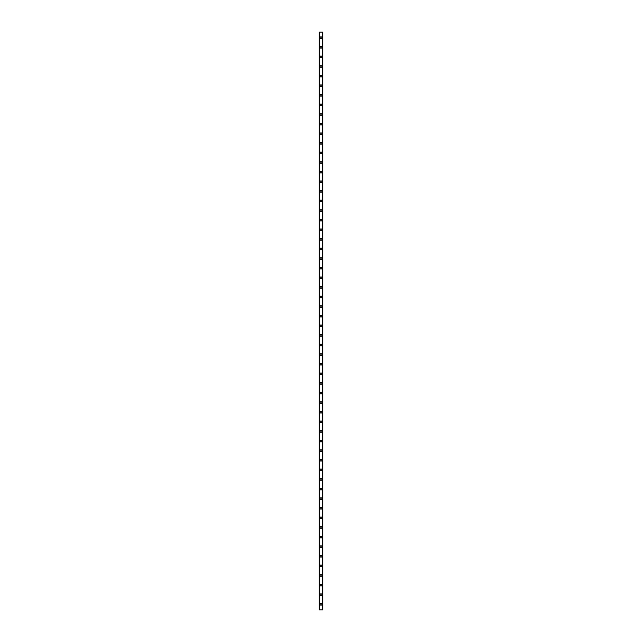 <?xml version="1.0" encoding="UTF-8"?>
<svg xmlns="http://www.w3.org/2000/svg" width="642" height="642" viewBox="0 0 642 642"><rect width="100%" height="100%" fill="white"/><g stroke="black" fill="none" stroke-linecap="round" stroke-linejoin="round"><path stroke-width="0.96" d="M320.117 604.299A0.883 0.883 0 0 1 321 603.416A0.883 0.883 0 0 1 321.883 604.299A0.883 0.883 0 0 1 321 605.181A0.883 0.883 0 0 1 320.117 604.299M320.117 594.693A0.883 0.883 0 0 1 321 593.818A0.883 0.883 0 0 1 321.883 594.693A0.883 0.883 0 0 1 321 595.575A0.883 0.883 0 0 1 320.117 594.693M320.117 585.095A0.883 0.883 0 0 1 321 584.212A0.883 0.883 0 0 1 321.883 585.095A0.883 0.883 0 0 1 321 585.969A0.883 0.883 0 0 1 320.117 585.095M320.117 575.489A0.883 0.883 0 0 1 321 574.606A0.883 0.883 0 0 1 321.883 575.489A0.883 0.883 0 0 1 321 576.372A0.883 0.883 0 0 1 320.117 575.489M320.117 565.883A0.883 0.883 0 0 1 321 565.008A0.883 0.883 0 0 1 321.883 565.883A0.883 0.883 0 0 1 321 566.766A0.883 0.883 0 0 1 320.117 565.883M320.117 556.285A0.883 0.883 0 0 1 321 555.402A0.883 0.883 0 0 1 321.883 556.285A0.883 0.883 0 0 1 321 557.16A0.883 0.883 0 0 1 320.117 556.285M320.117 546.679A0.883 0.883 0 0 1 321 545.796A0.883 0.883 0 0 1 321.883 546.679A0.883 0.883 0 0 1 321 547.562A0.883 0.883 0 0 1 320.117 546.679M320.117 537.073A0.883 0.883 0 0 1 321 536.198A0.883 0.883 0 0 1 321.883 537.073A0.883 0.883 0 0 1 321 537.956A0.883 0.883 0 0 1 320.117 537.073M320.117 527.475A0.883 0.883 0 0 1 321 526.592A0.883 0.883 0 0 1 321.883 527.475A0.883 0.883 0 0 1 321 528.35A0.883 0.883 0 0 1 320.117 527.475M320.117 517.869A0.883 0.883 0 0 1 321 516.987A0.883 0.883 0 0 1 321.883 517.869A0.883 0.883 0 0 1 321 518.752A0.883 0.883 0 0 1 320.117 517.869M320.117 508.263A0.883 0.883 0 0 1 321 507.381A0.883 0.883 0 0 1 321.883 508.263A0.883 0.883 0 0 1 321 509.146A0.883 0.883 0 0 1 320.117 508.263M320.117 498.665A0.883 0.883 0 0 1 321 497.783A0.883 0.883 0 0 1 321.883 498.665A0.883 0.883 0 0 1 321 499.54A0.883 0.883 0 0 1 320.117 498.665M320.117 489.06A0.883 0.883 0 0 1 321 488.177A0.883 0.883 0 0 1 321.883 489.06A0.883 0.883 0 0 1 321 489.942A0.883 0.883 0 0 1 320.117 489.06M320.117 479.454A0.883 0.883 0 0 1 321 478.571A0.883 0.883 0 0 1 321.883 479.454A0.883 0.883 0 0 1 321 480.336A0.883 0.883 0 0 1 320.117 479.454M320.117 469.848A0.883 0.883 0 0 1 321 468.973A0.883 0.883 0 0 1 321.883 469.848A0.883 0.883 0 0 1 321 470.73A0.883 0.883 0 0 1 320.117 469.848M320.117 460.25A0.883 0.883 0 0 1 321 459.367A0.883 0.883 0 0 1 321.883 460.25A0.883 0.883 0 0 1 321 461.125A0.883 0.883 0 0 1 320.117 460.25M320.117 450.644A0.883 0.883 0 0 1 321 449.761A0.883 0.883 0 0 1 321.883 450.644A0.883 0.883 0 0 1 321 451.527A0.883 0.883 0 0 1 320.117 450.644M320.117 441.038A0.883 0.883 0 0 1 321 440.163A0.883 0.883 0 0 1 321.883 441.038A0.883 0.883 0 0 1 321 441.921A0.883 0.883 0 0 1 320.117 441.038M320.117 431.44A0.883 0.883 0 0 1 321 430.557A0.883 0.883 0 0 1 321.883 431.44A0.883 0.883 0 0 1 321 432.315A0.883 0.883 0 0 1 320.117 431.44M320.117 421.834A0.883 0.883 0 0 1 321 420.951A0.883 0.883 0 0 1 321.883 421.834A0.883 0.883 0 0 1 321 422.717A0.883 0.883 0 0 1 320.117 421.834M320.117 412.228A0.883 0.883 0 0 1 321 411.353A0.883 0.883 0 0 1 321.883 412.228A0.883 0.883 0 0 1 321 413.111A0.883 0.883 0 0 1 320.117 412.228M320.117 402.63A0.883 0.883 0 0 1 321 401.748A0.883 0.883 0 0 1 321.883 402.63A0.883 0.883 0 0 1 321 403.505A0.883 0.883 0 0 1 320.117 402.63M320.117 393.024A0.883 0.883 0 0 1 321 392.142A0.883 0.883 0 0 1 321.883 393.024A0.883 0.883 0 0 1 321 393.907A0.883 0.883 0 0 1 320.117 393.024M320.117 383.418A0.883 0.883 0 0 1 321 382.544A0.883 0.883 0 0 1 321.883 383.418A0.883 0.883 0 0 1 321 384.301A0.883 0.883 0 0 1 320.117 383.418M320.117 373.821A0.883 0.883 0 0 1 321 372.938A0.883 0.883 0 0 1 321.883 373.821A0.883 0.883 0 0 1 321 374.695A0.883 0.883 0 0 1 320.117 373.821M320.117 364.215A0.883 0.883 0 0 1 321 363.332A0.883 0.883 0 0 1 321.883 364.215A0.883 0.883 0 0 1 321 365.097A0.883 0.883 0 0 1 320.117 364.215M320.117 354.609A0.883 0.883 0 0 1 321 353.734A0.883 0.883 0 0 1 321.883 354.609A0.883 0.883 0 0 1 321 355.491A0.883 0.883 0 0 1 320.117 354.609M320.117 345.011A0.883 0.883 0 0 1 321 344.128A0.883 0.883 0 0 1 321.883 345.011A0.883 0.883 0 0 1 321 345.886A0.883 0.883 0 0 1 320.117 345.011M320.117 335.405A0.883 0.883 0 0 1 321 334.522A0.883 0.883 0 0 1 321.883 335.405A0.883 0.883 0 0 1 321 336.288A0.883 0.883 0 0 1 320.117 335.405M320.117 325.799A0.883 0.883 0 0 1 321 324.924A0.883 0.883 0 0 1 321.883 325.799A0.883 0.883 0 0 1 321 326.682A0.883 0.883 0 0 1 320.117 325.799M320.117 316.201A0.883 0.883 0 0 1 321 315.318A0.883 0.883 0 0 1 321.883 316.201A0.883 0.883 0 0 1 321 317.076A0.883 0.883 0 0 1 320.117 316.201M320.117 306.595A0.883 0.883 0 0 1 321 305.712A0.883 0.883 0 0 1 321.883 306.595A0.883 0.883 0 0 1 321 307.478A0.883 0.883 0 0 1 320.117 306.595M320.117 296.989A0.883 0.883 0 0 1 321 296.114A0.883 0.883 0 0 1 321.883 296.989A0.883 0.883 0 0 1 321 297.872A0.883 0.883 0 0 1 320.117 296.989M320.117 287.391A0.883 0.883 0 0 1 321 286.509A0.883 0.883 0 0 1 321.883 287.391A0.883 0.883 0 0 1 321 288.266A0.883 0.883 0 0 1 320.117 287.391M320.117 277.785A0.883 0.883 0 0 1 321 276.903A0.883 0.883 0 0 1 321.883 277.785A0.883 0.883 0 0 1 321 278.668A0.883 0.883 0 0 1 320.117 277.785M320.117 268.179A0.883 0.883 0 0 1 321 267.305A0.883 0.883 0 0 1 321.883 268.179A0.883 0.883 0 0 1 321 269.062A0.883 0.883 0 0 1 320.117 268.179M320.117 258.582A0.883 0.883 0 0 1 321 257.699A0.883 0.883 0 0 1 321.883 258.582A0.883 0.883 0 0 1 321 259.456A0.883 0.883 0 0 1 320.117 258.582M320.117 248.976A0.883 0.883 0 0 1 321 248.093A0.883 0.883 0 0 1 321.883 248.976A0.883 0.883 0 0 1 321 249.858A0.883 0.883 0 0 1 320.117 248.976M320.117 239.37A0.883 0.883 0 0 1 321 238.495A0.883 0.883 0 0 1 321.883 239.37A0.883 0.883 0 0 1 321 240.252A0.883 0.883 0 0 1 320.117 239.37M320.117 229.772A0.883 0.883 0 0 1 321 228.889A0.883 0.883 0 0 1 321.883 229.772A0.883 0.883 0 0 1 321 230.647A0.883 0.883 0 0 1 320.117 229.772M320.117 220.166A0.883 0.883 0 0 1 321 219.283A0.883 0.883 0 0 1 321.883 220.166A0.883 0.883 0 0 1 321 221.049A0.883 0.883 0 0 1 320.117 220.166M320.117 210.56A0.883 0.883 0 0 1 321 209.685A0.883 0.883 0 0 1 321.883 210.56A0.883 0.883 0 0 1 321 211.443A0.883 0.883 0 0 1 320.117 210.56M320.117 200.962A0.883 0.883 0 0 1 321 200.079A0.883 0.883 0 0 1 321.883 200.962A0.883 0.883 0 0 1 321 201.837A0.883 0.883 0 0 1 320.117 200.962M320.117 191.356A0.883 0.883 0 0 1 321 190.473A0.883 0.883 0 0 1 321.883 191.356A0.883 0.883 0 0 1 321 192.239A0.883 0.883 0 0 1 320.117 191.356M320.117 181.75A0.883 0.883 0 0 1 321 180.875A0.883 0.883 0 0 1 321.883 181.75A0.883 0.883 0 0 1 321 182.633A0.883 0.883 0 0 1 320.117 181.75M320.117 172.152A0.883 0.883 0 0 1 321 171.27A0.883 0.883 0 0 1 321.883 172.152A0.883 0.883 0 0 1 321 173.027A0.883 0.883 0 0 1 320.117 172.152M320.117 162.546A0.883 0.883 0 0 1 321 161.664A0.883 0.883 0 0 1 321.883 162.546A0.883 0.883 0 0 1 321 163.429A0.883 0.883 0 0 1 320.117 162.546M320.117 152.94A0.883 0.883 0 0 1 321 152.058A0.883 0.883 0 0 1 321.883 152.94A0.883 0.883 0 0 1 321 153.823A0.883 0.883 0 0 1 320.117 152.94M320.117 143.335A0.883 0.883 0 0 1 321 142.46A0.883 0.883 0 0 1 321.883 143.335A0.883 0.883 0 0 1 321 144.217A0.883 0.883 0 0 1 320.117 143.335M320.117 133.737A0.883 0.883 0 0 1 321 132.854A0.883 0.883 0 0 1 321.883 133.737A0.883 0.883 0 0 1 321 134.619A0.883 0.883 0 0 1 320.117 133.737M320.117 124.131A0.883 0.883 0 0 1 321 123.248A0.883 0.883 0 0 1 321.883 124.131A0.883 0.883 0 0 1 321 125.013A0.883 0.883 0 0 1 320.117 124.131M320.117 114.525A0.883 0.883 0 0 1 321 113.65A0.883 0.883 0 0 1 321.883 114.525A0.883 0.883 0 0 1 321 115.408A0.883 0.883 0 0 1 320.117 114.525M320.117 104.927A0.883 0.883 0 0 1 321 104.044A0.883 0.883 0 0 1 321.883 104.927A0.883 0.883 0 0 1 321 105.802A0.883 0.883 0 0 1 320.117 104.927M320.117 95.321A0.883 0.883 0 0 1 321 94.438A0.883 0.883 0 0 1 321.883 95.321A0.883 0.883 0 0 1 321 96.204A0.883 0.883 0 0 1 320.117 95.321M320.117 85.715A0.883 0.883 0 0 1 321 84.84A0.883 0.883 0 0 1 321.883 85.715A0.883 0.883 0 0 1 321 86.598A0.883 0.883 0 0 1 320.117 85.715M320.117 76.117A0.883 0.883 0 0 1 321 75.234A0.883 0.883 0 0 1 321.883 76.117A0.883 0.883 0 0 1 321 76.992A0.883 0.883 0 0 1 320.117 76.117M320.117 66.511A0.883 0.883 0 0 1 321 65.628A0.883 0.883 0 0 1 321.883 66.511A0.883 0.883 0 0 1 321 67.394A0.883 0.883 0 0 1 320.117 66.511M320.117 56.905A0.883 0.883 0 0 1 321 56.031A0.883 0.883 0 0 1 321.883 56.905A0.883 0.883 0 0 1 321 57.788A0.883 0.883 0 0 1 320.117 56.905M320.117 47.307A0.883 0.883 0 0 1 321 46.425A0.883 0.883 0 0 1 321.883 47.307A0.883 0.883 0 0 1 321 48.182A0.883 0.883 0 0 1 320.117 47.307M320.117 37.701A0.883 0.883 0 0 1 321 36.819A0.883 0.883 0 0 1 321.883 37.701A0.883 0.883 0 0 1 321 38.584A0.883 0.883 0 0 1 320.117 37.701M322.765 32.1L319.162 32.1L319.162 609.9L322.838 609.9L322.838 32.1L322.765 609.9M319.162 32.1L319.162 609.9L319.162 32.1M319.724 32.1L319.724 609.9M322.276 32.1L322.276 609.9M322.838 32.1L322.838 609.9L322.838 32.1M319.235 32.1L319.235 609.9L319.235 32.1M319.515 32.1L319.515 609.9M319.539 32.1L319.539 609.9M319.676 32.1L319.676 609.9M322.324 32.1L322.324 609.9M322.461 32.1L322.461 609.9M322.485 32.1L322.485 609.9"/></g></svg>
